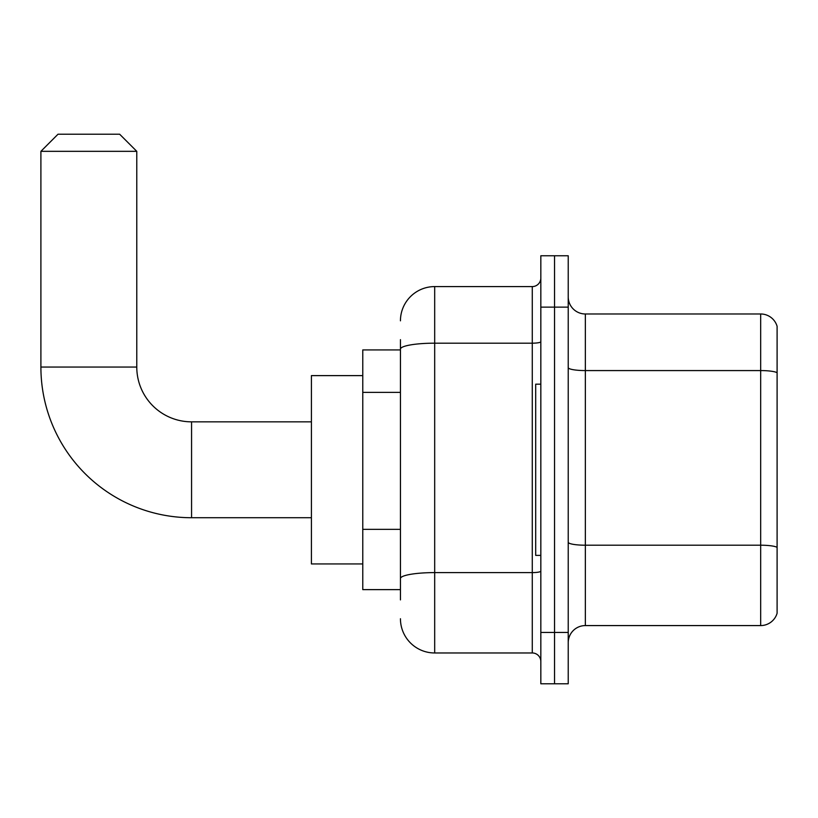 <?xml version="1.0" encoding="UTF-8"?>
<svg xmlns="http://www.w3.org/2000/svg" width="818" height="818" viewBox="0 0 818 818"><rect width="100%" height="100%" fill="white"/><g stroke="black" fill="none" stroke-linecap="round" stroke-linejoin="round"><path stroke-width="1.23" d="M400.442 349.93L362.773 349.93L362.773 589.625L400.442 589.625M400.442 599.901L400.442 339.664M540.831 632.426L540.831 683.787L554.532 683.787L554.532 632.426L554.532 683.787L568.224 683.787L568.224 632.426L554.532 632.426L554.532 307.128L554.532 632.426L540.831 632.426L540.831 307.128L554.532 307.128L554.532 255.768L554.532 307.128L568.224 307.128L568.224 632.426M568.224 307.128L568.224 255.768L540.831 255.768L540.831 307.128M400.442 320.83A34.244 34.244 0 0 1 434.685 286.586L434.685 652.968L532.273 652.968L532.273 286.586A8.558 8.558 0 0 0 540.831 278.028M434.685 286.586L532.273 286.586M400.442 382.108L400.442 349.122A34.244 5.951 180 0 1 434.685 343.182L532.273 343.182A8.558 1.483 0 0 0 540.831 341.689M540.831 661.537A8.558 8.558 0 0 0 532.273 652.968M434.685 652.968A34.244 34.244 0 0 1 400.442 618.735M568.224 642.703A17.117 17.117 0 0 1 585.351 625.576L760.668 625.576L760.668 313.979L585.351 313.979A17.117 17.117 0 0 1 568.224 296.862A17.117 17.117 0 0 0 585.351 313.979L585.351 625.576M777.1 326.31A17.117 17.117 0 0 0 760.668 313.979A17.117 17.117 0 0 1 777.1 326.31L777.1 613.255A17.117 17.117 0 0 1 760.668 625.576M311.413 517.722L191.565 517.722L191.565 421.843A54.786 54.786 0 0 1 136.78 367.057L136.78 151.33L40.9 151.33L58.017 134.213L119.653 134.213L136.78 151.33M191.565 421.843A54.786 54.786 0 0 1 136.78 367.057A54.786 54.786 0 0 0 191.565 421.843A54.786 54.786 0 0 1 136.78 367.057A54.786 54.786 0 0 0 191.565 421.843L311.413 421.843M191.565 517.722A150.665 150.665 0 0 1 40.9 367.057L40.9 151.33M362.773 375.615L311.413 375.615L311.413 563.939L362.773 563.939M540.831 384.174L535.698 384.174L535.698 555.381L540.831 555.381M400.442 392.374L362.773 392.374M400.442 529.348L362.773 529.348M540.831 571.107A8.558 1.483 0 0 1 532.273 572.6L434.685 572.6A34.244 5.951 180 0 0 400.442 578.541M777.1 372.711A17.117 2.975 180 0 0 760.668 370.574L585.351 370.574A17.117 2.975 0 0 1 568.224 367.599M777.1 547.344A17.117 2.975 180 0 0 760.668 545.207L585.351 545.207A17.117 2.975 -0 0 1 568.224 542.232M40.9 367.057L136.78 367.057"/></g></svg>
